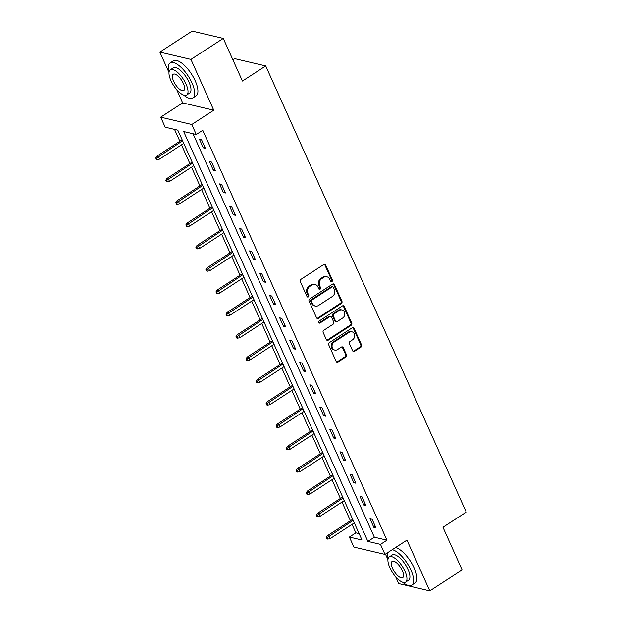 <?xml version="1.0" encoding="UTF-8"?>
<svg xmlns="http://www.w3.org/2000/svg" width="622" height="622" viewBox="0 0 622 622"><rect width="100%" height="100%" fill="white"/><g stroke="black" fill="none" stroke-linecap="round" stroke-linejoin="round"><path stroke-width="0.93" d="M331.93 281.572A1.151 0.98 103.2 0 0 332.381 280.009L325.671 265.089A1.641 1.407 103.2 0 0 323.774 264.505L300.916 279.348A1.641 1.407 103.2 0 0 300.278 281.579L306.988 296.5A1.151 0.98 103.2 0 0 308.769 295.349L307.898 293.413A5.248 4.494 103.2 0 1 309.943 286.283L311.847 285.047A5.248 4.494 103.2 0 1 315.066 284.433A5.248 4.494 103.2 0 1 317.928 286.905L318.798 288.833A1.151 0.98 103.2 0 0 320.571 287.683L319.708 285.747A5.248 4.494 103.2 0 1 321.745 278.617L323.65 277.381A5.248 4.494 103.2 0 1 326.877 276.767A5.248 4.494 103.2 0 1 329.73 279.239L330.601 281.167A1.151 0.98 103.2 0 0 331.93 281.572M330.834 281.494A1.151 0.98 103.2 0 0 331.542 279.814L324.832 264.886A1.641 1.407 103.2 0 0 324.342 264.296M307.221 296.834A1.151 0.98 103.2 0 0 307.929 295.147L307.058 293.219L307.898 293.413M319.024 289.16A1.151 0.98 103.2 0 0 319.731 287.481L318.861 285.552L319.708 285.747M352.612 350.754A1.641 1.407 103.2 0 0 354.509 351.337L360.923 347.169A1.641 1.407 103.2 0 0 361.561 344.946L354.112 328.369A1.641 1.407 103.2 0 0 352.207 327.786L329.357 342.629A1.641 1.407 103.2 0 0 328.719 344.86L336.168 361.436A1.641 1.407 103.2 0 0 338.073 362.012L345.816 356.981A1.641 1.407 103.2 0 0 346.454 354.758L343.266 347.659A1.641 1.407 103.2 0 0 341.361 347.084L337.521 349.572A4.385 3.755 103.2 0 1 334.83 350.085A4.385 3.755 103.2 0 1 332.062 346.54A4.385 3.755 103.2 0 1 334.146 342.061L349.191 332.288A4.385 3.755 103.2 0 1 351.881 331.775A4.385 3.755 103.2 0 1 354.657 335.328A4.385 3.755 103.2 0 1 352.565 339.806L350.062 341.431A1.641 1.407 103.2 0 0 349.424 343.663L352.612 350.754M380.477 544.359L384.979 554.381L353.887 547.065L349.385 537.05L361.988 540.013L177.799 130.161L165.195 127.199L160.694 117.177L191.778 124.493L196.28 134.507L183.677 131.545L367.874 541.397L380.477 544.359L386.946 540.16L202.749 130.309L196.28 134.507M223.275 38.416L190.938 59.409L159.846 52.1L192.182 31.1L223.275 38.416L242.44 81.054L265.718 65.94L466.251 512.139L442.965 527.254L462.13 569.9L429.794 590.9L406.967 540.098L384.979 554.381M176.718 89.638L182.681 102.902L213.766 110.211L190.938 59.409M213.766 110.211L191.778 124.493M341.291 303.489A1.641 1.407 103.2 0 0 341.929 301.258L334.48 284.682A1.641 1.407 103.2 0 0 332.576 284.106L309.725 298.941A1.641 1.407 103.2 0 0 309.087 301.172L316.536 317.749A1.641 1.407 103.2 0 0 318.441 318.332L341.291 303.489L340.452 303.287A1.641 1.407 103.2 0 0 341.089 301.064L333.641 284.487A1.641 1.407 103.2 0 0 333.143 283.889M344.293 306.522L351.741 323.098A1.641 1.407 103.2 0 1 351.103 325.329L328.253 340.172A1.641 1.407 103.2 0 1 326.356 339.589L323.168 332.498A1.641 1.407 103.2 0 1 323.805 330.266L333.073 324.249A1.641 1.407 103.2 0 0 333.711 322.017L331.596 317.313A1.641 1.407 103.2 0 0 329.691 316.73L320.042 322.997A1.151 0.98 103.2 0 1 319.164 321.03L342.395 305.946A1.641 1.407 103.2 0 1 344.293 306.522L343.453 306.327L350.901 322.904L351.741 323.098M395.639 576.765L398.71 583.584L429.794 590.9M265.718 65.94L234.634 58.623L232.869 59.766M193.022 133.746L374.343 537.198L386.946 540.16M199.444 139.258L203.301 147.849L205.408 148.339L201.544 139.756L199.444 139.258M209.482 161.588L213.338 170.171L215.437 170.661L211.581 162.078L209.482 161.588M219.512 183.91L223.368 192.493L225.467 192.991L221.611 184.4L219.512 183.91M229.541 206.232L233.405 214.815L235.505 215.313L231.648 206.729L229.541 206.232M239.579 228.554L243.435 237.145L245.535 237.635L241.678 229.052L239.579 228.554M249.609 250.884L253.465 259.467L255.572 259.965L251.708 251.374L249.609 250.884M259.646 273.206L263.503 281.789L265.602 282.287L261.745 273.696L259.646 273.206M269.676 295.528L273.532 304.119L275.632 304.609L271.775 296.025L269.676 295.528M279.706 317.85L283.57 326.441L285.669 326.931L281.813 318.347L279.706 317.85M289.743 340.18L293.6 348.763L295.699 349.261L291.842 340.669L289.743 340.18M299.773 362.502L303.637 371.085L305.736 371.583L301.872 362.999L299.773 362.502M309.81 384.824L313.667 393.415L315.766 393.905L311.91 385.321L309.81 384.824M319.84 407.153L323.697 415.737L325.796 416.235L321.939 407.643L319.84 407.153M329.87 429.475L333.734 438.059L335.833 438.557L331.977 429.965L329.87 429.475M339.907 451.797L343.764 460.389L345.863 460.879L342.007 452.295L339.907 451.797M349.937 474.119L353.801 482.711L355.901 483.201L352.036 474.617L349.937 474.119M359.975 496.449L363.831 505.033L365.93 505.531L362.074 496.939L359.975 496.449M370.004 518.771L373.861 527.355L375.968 527.853L372.104 519.269L370.004 518.771M174.533 129.399L179.867 141.248M181.492 144.864L189.897 163.578M191.522 167.186L199.934 185.9M201.551 189.516L209.964 208.222M211.589 211.838L219.994 230.552M221.619 234.16L230.031 252.874M231.656 256.482L240.061 275.196M241.686 278.812L250.098 297.518M251.716 301.134L260.128 319.848M261.753 323.456L270.158 342.17M271.783 345.785L280.195 364.492M281.82 368.107L290.225 386.822M291.85 390.429L300.263 409.144M301.88 412.751L310.292 431.466M311.917 435.081L320.322 453.788M321.947 457.403L330.36 476.118M331.985 479.725L340.389 498.44M342.014 502.047L350.427 520.762M352.044 524.377L355.854 532.844L359.119 533.614M385.446 554.078L387.864 559.466M355.854 532.844L349.385 537.05M182.681 102.902L160.694 117.177M159.846 52.1L168.943 72.339M374.343 537.198L367.874 541.397M203.301 147.849L204.755 146.901M213.338 170.171L214.792 169.223M223.368 192.493L224.822 191.553M233.405 214.815L234.859 213.875M243.435 237.145L244.889 236.197M253.465 259.467L254.927 258.527M263.503 281.789L264.956 280.849M273.532 304.119L274.986 303.171M283.57 326.441L285.024 325.493M293.6 348.763L295.053 347.822M303.637 371.085L305.091 370.144M313.667 393.415L315.121 392.466M323.697 415.737L325.15 414.788M333.734 438.059L335.188 437.118M343.764 460.389L345.218 459.44M353.801 482.711L355.255 481.762M363.831 505.033L365.285 504.092M373.861 527.355L375.315 526.414M326.877 276.767L326.029 276.565A5.248 4.494 103.2 0 0 322.81 277.179L323.65 277.381M318.861 285.552A5.248 4.494 103.2 0 1 320.905 278.415L322.81 277.179M315.066 284.433L314.227 284.231A5.248 4.494 103.2 0 0 311.008 284.853L311.847 285.047M307.058 293.219A5.248 4.494 103.2 0 1 309.103 286.089L311.008 284.853M317.026 318.347A1.641 1.407 103.2 0 0 317.593 318.13L340.452 303.287M333.392 287.38A1.151 0.98 103.2 0 0 332.062 286.975L312.003 300.006A1.151 0.98 103.2 0 0 311.56 301.561L312.477 303.598A5.248 4.494 103.2 0 0 315.338 306.071A5.248 4.494 103.2 0 0 318.557 305.456L332.265 296.554A5.248 4.494 103.2 0 0 334.309 289.417L333.392 287.38M332.77 286.843L331.93 286.641A1.151 0.98 103.2 0 0 331.223 286.781L332.062 286.975M315.338 306.071L314.491 305.876A5.248 4.494 103.2 0 1 311.638 303.404L310.72 301.367A1.151 0.98 103.2 0 1 311.163 299.804L331.223 286.781M326.845 340.187A1.641 1.407 103.2 0 0 327.413 339.97L350.264 325.135A1.641 1.407 103.2 0 0 350.901 322.904M330.702 316.544L329.862 316.341A1.641 1.407 103.2 0 0 328.851 316.536L319.203 322.802L320.042 322.997M342.691 318.005A4.385 3.755 103.2 0 0 344.775 313.527A4.385 3.755 103.2 0 0 342.007 309.974A4.385 3.755 103.2 0 0 339.309 310.487L334.006 313.931A1.641 1.407 103.2 0 0 333.369 316.163L335.483 320.866A1.641 1.407 103.2 0 0 337.388 321.442L342.691 318.005M342.007 309.974L341.167 309.779A4.385 3.755 103.2 0 0 338.469 310.292L339.309 310.487M336.378 321.636L335.538 321.442A1.641 1.407 103.2 0 1 334.644 320.664L332.529 315.96A1.641 1.407 103.2 0 1 333.167 313.737L338.469 310.292M343.453 306.327A1.641 1.407 103.2 0 0 342.963 305.729M351.881 331.775L351.041 331.58A4.385 3.755 103.2 0 0 348.351 332.094L349.191 332.288M334.83 350.085L333.991 349.891A4.385 3.755 103.2 0 1 331.223 346.337A4.385 3.755 103.2 0 1 333.306 341.859L348.351 332.094M336.657 362.027A1.641 1.407 103.2 0 0 337.233 361.817L344.977 356.787A1.641 1.407 103.2 0 0 345.614 354.556L342.427 347.465A1.641 1.407 103.2 0 0 341.929 346.866M353.102 351.352A1.641 1.407 103.2 0 0 353.669 351.135L360.084 346.975A1.641 1.407 103.2 0 0 360.721 344.743L353.273 328.167A1.641 1.407 103.2 0 0 352.775 327.576M155.749 157.949L156.394 159.38L157.234 159.574L156.589 158.143L155.749 157.949L156.837 156.208L158.353 156.565L159.512 159.139L183.747 143.394M156.589 158.143L182.588 140.821M156.837 156.208L182.122 139.787M159.512 159.139L157.234 159.574M183.614 95.065A20.891 8.047 -123 0 0 192.859 97.973A20.891 8.047 -123 0 0 191.988 82.928A20.891 8.047 -123 0 0 170.101 62.939A20.891 8.047 -123 0 0 169.005 72.564M192.859 97.973L196.093 95.874A20.891 8.047 -123 0 0 195.215 80.829A20.891 8.047 -123 0 0 173.336 60.839L170.101 62.939M170.319 69.773L173.289 67.845A15.037 5.792 57 0 1 189.041 82.236A15.037 5.792 57 0 1 189.671 93.067L186.701 95.003A15.037 5.792 -123 0 0 186.071 84.164A15.037 5.792 -123 0 0 170.319 69.773A15.037 5.792 -123 0 0 170.941 80.611A15.037 5.792 -123 0 0 186.701 95.003M173.631 81.241A9.695 3.732 -123 0 0 183.785 90.517A9.695 3.732 -123 0 0 183.381 83.535A9.695 3.732 -123 0 0 173.227 74.259A9.695 3.732 -123 0 0 173.631 81.241M402.543 582.192A20.891 8.047 -123 0 0 411.78 585.1A20.891 8.047 -123 0 0 410.909 570.055A20.891 8.047 -123 0 0 392.233 549.661M387.358 552.834A20.891 8.047 -123 0 0 387.926 559.691M411.78 585.1L415.014 583.001A20.891 8.047 -123 0 0 414.143 567.956A20.891 8.047 -123 0 0 395.468 547.562M389.24 556.9L392.21 554.972A15.037 5.792 57 0 1 407.97 569.363A15.037 5.792 57 0 1 408.6 580.194L405.622 582.13A15.037 5.792 -123 0 0 404.992 571.291A15.037 5.792 -123 0 0 389.24 556.9A15.037 5.792 -123 0 0 389.87 567.738A15.037 5.792 -123 0 0 405.622 582.13M392.56 568.368A9.695 3.732 -123 0 0 402.706 577.644A9.695 3.732 -123 0 0 402.302 570.662A9.695 3.732 -123 0 0 392.148 561.386A9.695 3.732 -123 0 0 392.56 568.368M165.786 180.271L166.424 181.702L167.271 181.904L166.626 180.473L165.786 180.271L166.875 178.53L168.383 178.887L169.542 181.461L193.776 165.724M166.626 180.473L192.618 163.143M166.875 178.53L192.159 162.109M169.542 181.461L167.271 181.904M175.816 202.601L176.461 204.032L177.301 204.226L176.656 202.795L175.816 202.601L176.905 200.852L178.421 201.209L179.579 203.783L203.814 188.046M176.656 202.795L202.655 185.473M176.905 200.852L202.189 184.431M179.579 203.783L177.301 204.226M185.854 224.923L186.491 226.354L187.331 226.548L186.693 225.117L185.854 224.923L186.942 223.181L188.45 223.531L189.609 226.113L213.844 210.368M186.693 225.117L212.685 207.795M186.942 223.181L212.219 206.761M189.609 226.113L187.331 226.548M195.883 247.245L196.529 248.676L197.368 248.878L196.723 247.447L195.883 247.245L196.972 245.503L198.48 245.861L199.639 248.435L223.881 232.698M196.723 247.447L222.723 230.117M196.972 245.503L222.256 229.083M199.639 248.435L197.368 248.878M205.913 269.567L206.558 270.998L207.398 271.2L206.753 269.769L205.913 269.567L207.002 267.825L208.518 268.183L209.676 270.757L233.911 255.02M206.753 269.769L232.752 252.446M207.002 267.825L232.286 251.405M209.676 270.757L207.398 271.2M215.951 291.897L216.596 293.327L217.436 293.522L216.79 292.091L215.951 291.897L217.039 290.147L218.547 290.505L219.706 293.079L243.941 277.342M216.79 292.091L242.782 274.768M217.039 290.147L242.323 273.734M219.706 293.079L217.436 293.522M225.98 314.219L226.626 315.649L227.465 315.844L226.82 314.413L225.98 314.219L227.069 312.477L228.585 312.827L229.743 315.408L253.978 299.664M226.82 314.413L252.82 297.091M227.069 312.477L252.353 296.056M229.743 315.408L227.465 315.844M236.018 336.541L236.655 337.971L237.495 338.174L236.858 336.743L236.018 336.541L237.106 334.799L238.615 335.157L239.773 337.73L264.008 321.994M236.858 336.743L262.849 319.413M237.106 334.799L262.383 318.378M239.773 337.73L237.495 338.174M246.048 358.871L246.693 360.301L247.533 360.496L246.887 359.065L246.048 358.871L247.136 357.121L248.644 357.479L249.803 360.052L274.045 344.316M246.887 359.065L272.887 341.742M247.136 357.121L272.42 340.7M249.803 360.052L247.533 360.496M256.077 381.193L256.723 382.623L257.562 382.818L256.917 381.387L256.077 381.193L257.166 379.451L258.682 379.801L259.84 382.382L284.075 366.638M256.917 381.387L282.917 364.064M257.166 379.451L282.45 363.03M259.84 382.382L257.562 382.818M266.115 403.515L266.76 404.945L267.6 405.147L266.955 403.709L266.115 403.515L267.203 401.773L268.712 402.131L269.87 404.704L294.105 388.96M266.955 403.709L292.946 386.386M267.203 401.773L292.488 385.352M269.87 404.704L267.6 405.147M276.145 425.837L276.79 427.267L277.63 427.469L276.984 426.039L276.145 425.837L277.233 424.095L278.749 424.453L279.908 427.026L304.142 411.29M276.984 426.039L302.984 408.708M277.233 424.095L302.517 407.674M279.908 427.026L277.63 427.469M286.182 448.167L286.82 449.597L287.659 449.792L287.022 448.361L286.182 448.167L287.271 446.417L288.779 446.775L289.938 449.348L314.172 433.612M287.022 448.361L313.014 431.038M287.271 446.417L312.547 430.004M289.938 449.348L287.659 449.792M296.212 470.489L296.857 471.919L297.697 472.114L297.052 470.683L296.212 470.489L297.3 468.747L298.809 469.097L299.967 471.678L324.21 455.934M297.052 470.683L323.051 453.36M297.3 468.747L322.585 452.326M299.967 471.678L297.697 472.114M306.242 492.811L306.887 494.241L307.727 494.443L307.081 493.013L306.242 492.811L307.33 491.069L308.846 491.427L310.005 494L334.239 478.264M307.081 493.013L333.081 475.682M307.33 491.069L332.615 474.648M310.005 494L307.727 494.443M316.279 515.133L316.925 516.571L317.764 516.765L317.119 515.335L316.279 515.133L317.368 513.391L318.876 513.749L320.035 516.322L344.269 500.586M317.119 515.335L343.111 498.012M317.368 513.391L342.652 496.97M320.035 516.322L317.764 516.765M326.309 537.462L326.954 538.893L327.794 539.087L327.149 537.657L326.309 537.462L327.397 535.713L328.914 536.071L330.072 538.652L354.307 522.908M327.149 537.657L353.148 520.334M327.397 535.713L352.682 519.3M330.072 538.652L327.794 539.087M331.542 279.814L332.381 280.009M307.929 295.147L308.769 295.349M319.731 287.481L320.571 287.683M320.905 278.415L321.745 278.617M309.103 286.089L309.943 286.283M324.832 264.886L325.671 265.089M317.593 318.13L318.441 318.332M333.641 284.487L334.48 284.682M341.089 301.064L341.929 301.258M311.163 299.804L312.003 300.006M310.72 301.367L311.56 301.561M311.638 303.404L312.477 303.598M350.264 325.135L351.103 325.329M327.413 339.97L328.253 340.172M328.851 316.536L329.691 316.73M333.167 313.737L334.006 313.931M332.529 315.96L333.369 316.163M334.644 320.664L335.483 320.866M333.306 341.859L334.146 342.061M342.427 347.465L343.266 347.659M345.614 354.556L346.454 354.758M344.977 356.787L345.816 356.981M337.233 361.817L338.073 362.012M353.273 328.167L354.112 328.369M360.721 344.743L361.561 344.946M360.084 346.975L360.923 347.169M353.669 351.135L354.509 351.337"/></g></svg>
